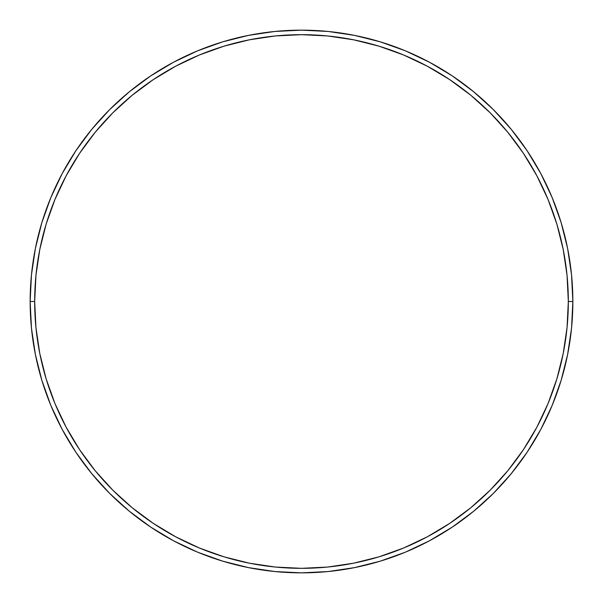 <?xml version="1.0" encoding="UTF-8"?>
<svg xmlns="http://www.w3.org/2000/svg" width="603" height="603" viewBox="0 0 603 603"><rect width="100%" height="100%" fill="white"/><g stroke="black" fill="none" stroke-linecap="round" stroke-linejoin="round"><path stroke-width="0.9" d="M30.15 301.5L34.672 301.5A266.827 266.827 0 0 1 301.5 34.672A266.827 266.827 0 0 1 568.327 301.5L572.85 301.5A271.35 271.35 0 0 0 301.5 30.15A271.35 271.35 0 0 0 30.15 301.5A271.35 271.35 0 0 1 301.5 30.15A271.35 271.35 0 0 1 572.85 301.5A271.35 271.35 0 0 1 301.5 572.85A271.35 271.35 0 0 1 30.15 301.5L31.454 274.9L35.366 248.564L41.833 222.733L50.803 197.656L62.192 173.589L75.88 150.742L91.746 129.359L109.625 109.625L129.359 91.746L150.742 75.88L173.589 62.192L197.656 50.803L222.733 41.833L248.564 35.366L274.9 31.454L301.5 30.15L328.1 31.454L354.436 35.366L380.267 41.833L405.344 50.803L429.411 62.192L452.258 75.88L473.641 91.746L493.375 109.625L511.254 129.359L527.12 150.742L540.808 173.589L552.197 197.656L561.167 222.733L567.634 248.564L571.546 274.9L572.85 301.5L571.546 328.1L567.634 354.436L561.167 380.267L552.197 405.344L540.808 429.411L527.12 452.258L511.254 473.641L493.375 493.375L473.641 511.254L452.258 527.12L429.411 540.808L405.344 552.197L380.267 561.167L354.436 567.634L328.1 571.546L301.5 572.85L274.9 571.546L248.564 567.634L222.733 561.167L197.656 552.197L173.589 540.808L150.742 527.12L129.359 511.254L109.625 493.375L91.746 473.641L75.88 452.258L62.192 429.411L50.803 405.344L41.833 380.267L35.366 354.436L31.454 328.1L30.15 301.5A271.35 271.35 0 0 0 301.5 572.85A271.35 271.35 0 0 0 572.85 301.5L568.327 301.5L567.046 275.345L563.202 249.446L556.84 224.045L548.014 199.389L536.821 175.722L523.359 153.26L507.764 132.223L490.179 112.821L470.777 95.236L449.74 79.641L427.278 66.179L403.611 54.986L378.955 46.16L353.554 39.798L327.655 35.954L301.5 34.672L275.345 35.954L249.446 39.798L224.045 46.16L199.389 54.986L175.722 66.179L153.26 79.641L132.223 95.236L112.821 112.821L95.236 132.223L79.641 153.26L66.179 175.722L54.986 199.389L46.16 224.045L39.798 249.446L35.954 275.345L34.672 301.5L35.954 327.655L39.798 353.554L46.16 378.955L54.986 403.611L66.179 427.278L79.641 449.74L95.236 470.777L112.821 490.179L132.223 507.764L153.26 523.359L175.722 536.821L199.389 548.014L224.045 556.84L249.446 563.202L275.345 567.046L301.5 568.327L327.655 567.046L353.554 563.202L378.955 556.84L403.611 548.014L427.278 536.821L449.74 523.359L470.777 507.764L490.179 490.179L507.764 470.777L523.359 449.74L536.821 427.278L548.014 403.611L556.84 378.955L563.202 353.554L567.046 327.655L568.327 301.5A266.827 266.827 0 0 1 301.5 568.327A266.827 266.827 0 0 1 34.672 301.5L30.15 301.5"/></g></svg>
